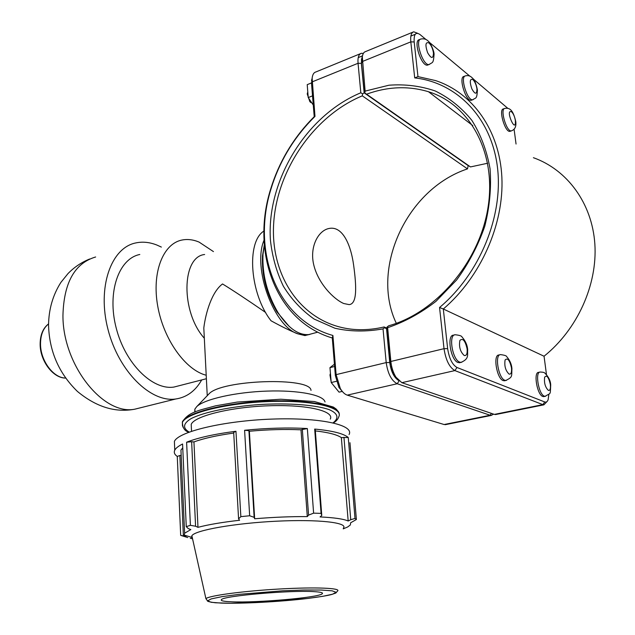 <?xml version="1.0" encoding="UTF-8"?>
<svg xmlns="http://www.w3.org/2000/svg" width="635" height="635" viewBox="0 0 635 635"><rect width="100%" height="100%" fill="white"/><g stroke="black" fill="none" stroke-linecap="round" stroke-linejoin="round"><path stroke-width="0.95" d="M343.749 303.522C333.692 299.228 318.246 283.48 313.801 265.065C309.348 247.166 318.127 230.394 329.2 228.441C342.392 225.846 350.782 244.253 353.624 265.144C356.505 286.107 357.338 304.006 349.131 304.609L343.749 303.522M206.208 375.245C185.531 370.07 163.536 339.527 157.702 306.006C151.701 272.463 163.036 243.776 181.84 240.07C187.365 238.927 193.103 239.593 199.065 242.078L213.455 251.603M204.637 254.508C181.57 256.762 180.681 311.968 204.311 338.233L204.327 338.328M309.872 334.391L306.832 335.082L298.363 333.986C274.233 327.43 252.166 268.073 264.017 240.236M306.546 335.153L304.943 335.582L298.363 333.986C291.33 331.343 282.234 326.938 271.058 320.786C249.896 294.076 246.158 241.856 263.914 231.053M265.644 312.483C247.19 299.768 232.823 290.258 222.544 283.964C212.011 291.584 205.7 312.491 203.803 327.985L207.248 395.7M179.911 385.524L173.919 387.064C152.551 390.414 125.23 363.649 116.189 327.977C106.878 292.346 118.642 258.659 139.803 254.484M201.692 379.936C195.397 391.001 186.746 397.351 175.728 398.994C150.749 402.773 118.642 371.427 107.99 329.422C97.036 287.472 110.911 247.991 135.572 242.975C142.47 241.459 149.59 242.157 156.948 245.07L161.361 247.086M311.007 390.43C310.959 376.785 221.051 379.698 208.931 393.946L208.224 394.684M182.753 447.85L180.943 450.096L184.61 533.217L190.841 529.59L188.23 528.566L186.261 526.645L182.578 444C178.379 446.095 175.776 448.151 174.76 450.183C173.688 452.445 174.522 454.533 177.268 456.446L180.681 535.361L183.38 535.948L179.856 455.493L177.268 456.446M181.181 455.374L179.856 455.493M180.943 450.096L181.11 453.787M349.956 442.69L356.394 519.501L350.623 522.803L350.353 524.97L347.655 526.979L343.241 528.868L347.655 526.979M235.958 431.268L233.68 432.419L238.577 518.882L240.848 516.644L235.958 431.268C214.487 434.038 198.033 437.69 186.611 442.206L190.397 525.32L195.58 526.232L191.643 441.73L186.611 442.206M233.712 433.062C216.948 435.412 203.692 438.364 193.945 441.928L191.643 441.73M315.293 430.133L314.682 429.069L321.072 513.366L321.77 515.461L315.293 430.133M343.948 437.269L350.742 519.716L355.005 518.438L348.25 437.475L341.352 437.61C336.987 434.626 328.319 432.387 315.357 430.903M348.25 437.475C343.527 433.53 332.343 430.728 314.682 429.069M302.316 429.197L308.578 515.112L313.611 513.159L307.348 428.538L300.998 429.816C284.805 429.101 267.597 429.577 249.372 431.252L248.92 430.681L244.594 430.276L249.658 515.763L254.143 517.342L248.92 430.681M307.348 428.538C287.845 427.466 266.93 428.046 244.594 430.276M300.998 429.816L307.292 516.604C290.806 516.485 273.264 517.207 254.659 518.771L254.143 517.342M308.578 515.112L307.292 516.604M249.372 431.252L254.659 518.771M238.577 518.882L239.609 520.263C222.052 522.272 208.177 524.629 197.977 527.336L195.58 526.232M341.352 437.61L348.178 521.002C343.591 518.97 334.216 517.612 320.064 516.93L321.77 515.461M350.742 519.716L348.178 521.002M193.945 441.928L197.977 527.336M185.984 535.63L186.031 536.694L183.38 535.948M184.61 533.217L184.301 535.138L186.031 536.694M187.754 537.575L180.681 535.361M190.246 538.266L192.556 538.813M349.059 434.531C354.6 424.99 320.151 417.243 271.78 419.1C223.456 420.838 178.205 431.752 174.395 441.444L174.561 445.532M343.305 528.161C348.774 522.676 318.794 519.112 276.669 521.192C234.601 523.208 194.985 530.273 191.873 535.742L191.643 537.305L192.429 538.234M356.394 519.501L355.005 518.438M321.072 513.366L313.611 513.159M249.658 515.763L240.848 516.644M190.397 525.32L186.261 526.645M330.287 419.116C334.613 410.964 306.8 404.368 268.549 405.789C230.33 407.099 194.334 416.115 191.214 424.37L191.373 427.863M231.712 601.813C256.81 602.972 318.325 597.614 322.175 593.82C323.509 592.757 320.786 592.034 314 591.637C290.679 590.042 223.52 595.876 221.472 599.583C220.266 600.75 223.679 601.496 231.712 601.813M325.025 401.987C323.683 395.018 298.672 389.985 267.01 391.096C235.387 392.152 204.422 399.185 196.771 406.583L194.858 409.131L194.794 412.091M446.23 424.49L444.103 424.529L347.242 395.129C344.757 394.319 342.455 392.12 340.328 388.525L336.113 374.634L332.907 335.47C276.439 319.73 251.047 250.952 271.28 188.063L272.701 183.626C281.495 157.901 295.585 135.493 314.984 116.403L314.222 116.665C295.037 135.882 281.067 158.305 272.312 183.936L270.867 188.444C250.507 251.833 275.638 321.239 332.288 337.987L335.359 375.587L338.971 387.509L343.003 392.224M544.227 396.502L542.79 396.47C537.027 394.772 533.217 371.792 538.758 372.364L539.671 372.166M505 380.651L503.222 380.619C496.713 378.666 492.768 354.449 499.007 354.997L499.848 354.806M510.421 131.191L509.969 131.35C505.095 132.707 498.245 109.157 503.452 108.91L504.42 108.561M471.837 100.06L471.305 100.259C465.86 101.862 458.2 76.851 464.018 76.422L464.971 76.065M460.264 362.537L458.041 362.522C450.636 360.251 446.524 334.669 453.604 335.169L454.335 334.986M330.565 374.825L330.827 378.015M331.145 381.762L329.954 374.975L330.446 373.436M342.051 391.454L339.042 392.152L331.208 382.532L336.399 381.302M334.613 366.482L329.962 367.625L331.208 382.532M334.431 364.196L329.962 367.625M311.928 103.045L309.515 99.481M308.007 94.837L307.808 92.281M307.705 92.25L307.221 93.909L309.848 101.648L310.967 102.648M311.475 82.923L307.221 84.645L308.221 97.568L312.523 95.853M313.269 105.029L308.221 97.568M428.236 64.841L427.609 65.087C421.505 67.008 412.821 40.338 419.354 39.664L420.275 39.291M496.395 414.393L494.387 414.401L401.86 382.683L395.97 377.182C393.2 372.666 391.493 367.427 390.85 361.466L387.636 327.692L387.056 327.033L386.715 328.827L390.358 365.585L393.375 374.364L398.272 380.182M387.636 327.692C404.487 322.001 420.608 313.222 435.983 301.339L456.644 279.964C468.662 263.485 478.028 245.626 484.743 226.377C489.688 206.819 491.458 187.635 490.061 168.807C486.839 150.709 480.774 134.556 471.861 120.364C461.534 107.656 449.342 97.861 435.269 90.988C420.473 85.931 405.035 84.01 388.961 85.217L365.117 91.107L362.315 56.912C362.736 53.808 363.831 52.022 365.593 51.562L413.726 31.806C411.258 32.583 410.289 35.933 410.813 41.862L414.711 77.907C456.351 82.502 491.014 117.046 497.348 166.434C503.738 215.741 479.711 273.939 439.555 307.483L444.016 348.678C445.794 360.101 449.413 367.403 454.882 370.586L542.854 404.63L543.893 404.836L547.172 401.399M362.394 56.324L361.513 59.325L361.505 63.302L364.307 92.773L364.815 93.035L365.117 91.107M364.815 93.035L366.593 94.178C387.794 86.511 408.424 85.693 428.498 91.742C470.043 104.505 496.919 153.21 487.934 207.955C479.187 262.684 435.626 312.896 388.699 325.771L387.056 327.033M487.688 163.235L470.479 166.926L469.884 166.592L364.307 92.773M417.671 33.306L413.726 31.806M470.479 166.926L366.593 94.178M439.555 307.483L443.317 308.999C480.528 277.233 504.142 224.56 501.872 177.268C499.554 129.953 472.369 92.639 435.539 80.581L417.973 76.613L414.187 41.974C413.758 34.131 415.727 31.663 420.076 34.584L425.966 39.497M414.711 77.907L417.973 76.613M533.4 157.694C567.134 169.696 592.114 203.121 594.86 244.078C597.559 285.02 577.167 329.676 544.052 356.235L546.465 374.499M429.244 42.235L470.011 76.279M473.043 78.803L507.865 108.379M514.088 129.159L516.049 144.026M548.854 394.303L548.132 399.709C547.362 401.741 546.227 402.487 544.727 401.955L456.978 367.49C452.287 364.728 449.175 358.442 447.643 348.623L443.317 308.999L544.052 356.235M398.542 380.452C393.922 377.412 390.993 371.435 389.747 362.522L386.556 328.866L384.683 327.652L383.032 328.882L386.199 362.585C387.818 373.69 391.485 380.746 397.216 383.738L490.133 415.258L491.228 415.433L493.578 414.123M386.858 328.089L384.104 326.962C373.197 329.509 362.585 330.271 352.274 329.263C302.427 324.112 270.399 277.17 273.645 223.957C276.662 170.704 313.492 116.038 362.299 95.845L467.503 168.878C406.352 189.111 370.245 268.915 396.311 323.318M363.347 53.411L361.371 53.292C358.735 54.142 357.624 57.468 358.053 63.27L360.823 92.781C305.594 115.657 266.327 181.523 270.439 240.316C272.288 256.818 276.606 272.137 283.385 286.258C291.521 299.402 301.76 310.332 314.111 319.048L334.907 328.231C350.187 331.668 366.228 331.883 383.032 328.882M314.984 116.403L312.142 78.335C312.507 74.7 313.73 72.581 315.817 71.985L361.371 53.292M384.683 327.652L384.104 326.962M362.299 95.845L362.601 93.893L364.157 92.837L361.363 63.357L362.442 56.078M360.823 92.781L362.601 93.893M468.201 165.497L467.511 168.878M332.907 335.47L332.288 337.987M312.269 77.272L311.515 83.542L314.222 116.665M468.217 165.656L364.157 92.837M312.849 333.478L308.745 334.574C298.339 335.359 288.084 328.017 277.971 312.547C267.121 294.045 262.128 274.63 262.985 254.325L264.319 245.11M264.303 244.951L262.501 255.881C261.676 275.376 266.462 294.005 276.884 311.761L289.179 326.398M65.572 378.047C53.388 378.087 40.362 360.569 40.513 343.821C40.6 334.74 43.275 328.112 48.554 323.937M142.081 407.376L134.81 409.186C103.346 415.663 62.643 365.133 62.944 315.42C63.833 282.662 74.732 263.184 95.639 256.984M182.459 425.879L182.34 422.029C185.745 413.06 223.171 403.154 264.835 401.177C306.522 399.113 339.661 405.495 339.217 414.218M333.423 422.934C336.264 421.243 338.066 419.156 338.82 416.671C343.71 407.487 312.61 399.947 269.438 401.526C226.306 402.987 185.817 413.226 182.364 422.545L182.943 427.101M189.19 432.078C182.539 428.22 182.999 423.45 191.143 418.592C203.708 412.147 230.346 406.575 259.747 404.527C289.163 402.82 316.206 404.955 329.422 409.742C338.074 413.52 339.122 418.171 333.042 422.846M221.313 603.099L211.217 602.297L207.613 600.853L211.257 598.892L222.075 596.638L239.046 594.344L282.829 590.796L304.038 590.01L321.135 590.026L332.145 590.828L336.026 592.272L332.684 594.177L322.826 596.313L307.761 598.448C280.988 601.71 241.451 603.869 221.313 603.099M191.873 535.742L205.907 598.646L207.312 600.519C208.169 600.512 204.375 601.337 215.321 602.774L230.838 603.25L266.295 602.059L307.777 598.448C319.389 596.948 327.247 595.654 331.351 594.574L335.851 593.026L337.431 591.137C341.971 588.097 315.873 586.931 279.638 588.994C243.443 591.01 209.05 595.638 205.907 598.646L207.089 600.305M544.338 396.153C538.583 394.446 534.765 371.451 540.298 372.031C542.925 372.126 544.457 372.499 544.901 373.15C548.592 376.865 550.529 380.802 550.712 384.961C550.085 395.811 551.212 392.374 545.14 396.319L544.338 396.153M545.711 396.208L543.592 396.637M548.362 390.382C550.093 390.684 550.751 388.699 550.355 384.429C548.664 377.15 546.759 374.737 544.639 377.182C543.981 382.857 545.219 387.255 548.362 390.382M504.841 380.27C498.34 378.309 494.387 354.068 500.618 354.624C504.595 355.132 506.627 355.822 506.722 356.68C509.81 360.204 511.548 364.149 511.929 368.522C511.532 376.896 512.786 376.896 505.833 380.468L504.841 380.27M506.532 380.333L504.222 380.817M509.079 374.094C511.056 374.467 511.858 372.396 511.485 367.863C509.699 360.116 507.571 357.497 505.087 360.013C504.214 365.99 505.547 370.681 509.079 374.094M509.969 131.35L511.389 130.866C514.929 129.603 516.39 126.5 515.771 121.539C512.897 109.244 509.405 107.704 504.873 108.402C499.674 108.648 506.524 132.215 511.389 130.866L511.802 130.731M511.619 111.847C513.437 113.705 514.691 116.61 515.374 120.563C516.231 135.398 504.579 108.442 511.619 111.847M471.305 100.259L472.781 99.719C476.083 97.361 476.822 99.497 477.425 90.051C476.123 83.455 474.25 79.272 471.813 77.51C470.154 75.803 468.051 75.255 465.503 75.867C459.692 76.287 467.352 101.314 472.781 99.719L473.265 99.552M472.829 79.51C474.877 81.574 476.25 84.693 476.941 88.868C476.869 94.599 475.186 94.623 471.876 88.932C469.495 81.724 469.813 78.581 472.829 79.51M459.732 362.125C452.342 359.854 448.223 334.248 455.295 334.756C459.565 335.248 461.788 335.978 461.962 336.947C465.423 340.812 467.336 345.091 467.685 349.774C467.209 354.822 469.519 358.815 460.986 362.371L459.732 362.125M461.843 362.196L459.295 362.76M464.217 355.489C466.495 355.957 467.463 353.782 467.13 348.964C465.241 340.677 462.828 337.82 459.907 340.392C458.772 346.71 460.2 351.742 464.217 355.489M428.935 42.918C431.252 45.228 432.76 48.593 433.467 53.015C433.26 59.015 431.308 58.912 427.617 52.713C425.037 44.982 425.474 41.719 428.935 42.918M427.609 65.087L429.149 64.484C432.697 61.944 433.332 64 434.062 54.467C434.372 51.546 430.466 42.751 428.371 41.275C426.442 39.164 423.958 38.417 420.894 39.037C414.377 39.703 423.061 66.397 429.149 64.484L429.712 64.278M389.914 362.482L390.85 361.466L444.016 348.678L447.643 348.623M361.505 63.302L362.307 61.539L410.813 41.862L414.187 41.974M401.86 382.683L454.882 370.586L456.978 367.49M544.727 401.955L542.854 404.63L494.387 414.401M415.234 34.306L410.869 36.084M491.419 413.377L490.133 415.258L444.103 424.529M399.066 380.952L397.216 383.738L347.242 395.129M389.747 362.522L386.199 362.585L336.113 374.634L335.359 375.587M311.515 83.542L312.158 81.883L358.053 63.27L361.363 63.357M362.482 55.864L358.235 57.594M65.588 378.079C52.991 378.222 39.981 360.759 40.14 344.067C40.211 334.883 43.021 328.16 48.554 323.89M306.832 335.082L304.943 335.582M206.383 378.73L173.919 387.064M175.728 398.994L134.81 409.186C115.308 412.885 96.171 406.956 77.399 391.414C58.841 373.293 49.22 351.147 48.546 324.985C48.784 309.174 52.895 294.981 60.889 282.408L68.008 273.582C74.231 267.192 81.463 262.326 89.694 259.001M191.643 537.305L184.301 535.138M188.897 432.189C184.809 431.173 182.626 427.958 182.364 422.545L182.34 422.029C188.5 411.853 199.017 410.448 215.614 405.821L237.228 402.066L280.773 399.224L314.436 401.542L333.359 407.059L336.209 409.067L338.018 411.289M174.395 441.444L174.76 450.183M322.175 593.82L322.262 592.923M208.931 393.946L196.771 406.583M194.858 409.131L195.001 412.004M191.214 424.37L191.532 431.252M329.954 374.975L330.47 373.737M309.848 101.648L311.499 102.584M307.221 93.909L307.784 91.98M394.303 375.976L395.97 377.182M543.893 404.836L495.483 414.576M361.513 59.325L362.315 56.912M428.498 91.742L472.805 125.611M491.228 415.433L445.262 424.688M271.28 188.063L270.867 188.444M338.971 387.509L340.328 388.525M311.499 80.494L312.142 78.335M276.884 311.761L277.971 312.547M262.501 255.881L262.985 254.325M317.802 332.153L308.745 334.574"/></g></svg>
